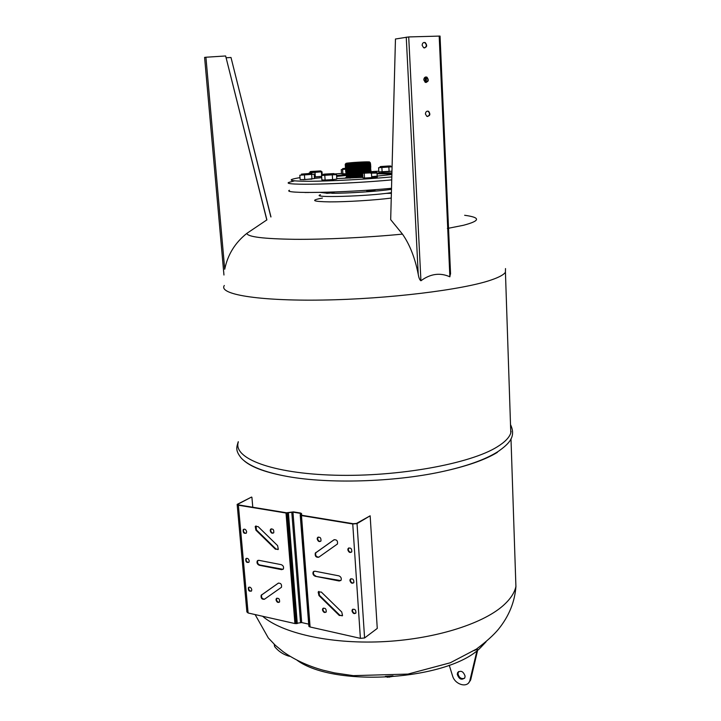 <?xml version="1.0" encoding="UTF-8"?>
<svg xmlns="http://www.w3.org/2000/svg" width="721" height="721" viewBox="0 0 721 721"><rect width="100%" height="100%" fill="white"/><g stroke="black" fill="none" stroke-linecap="round" stroke-linejoin="round"><path stroke-width="1.08" d="M511.126 431.825L510.72 430.671M244.293 460.926C252.053 467.514 266.527 472.724 287.715 476.536C328.668 483.935 393.233 482.106 440.81 471.913C466.09 466.496 484.945 459.98 497.373 452.355M300.215 514.947L308.849 626.188L310.093 626.991L360.392 638.355L364.583 637.968L377.263 628.424L370.152 515.803L356.408 523.455L353.2 523.707L301.973 515.308L301.045 514.884L301.549 513.586L300.729 513.073L293.447 511.883L286.48 512.775L238.885 504.97L238.083 504.105L251.566 497.048L237.155 504.385L238.381 505.214L286.012 513.028L292.951 512.144L300.269 513.334L300.738 513.622L300.215 514.947L301.477 515.569L352.749 523.987L357.039 523.617L370.152 515.803M257.64 562.993L257.496 561.253M252.783 507.251L251.908 497.274M510.549 425.507L510.792 433.006C509.287 437.602 504.745 442.234 497.175 446.894C470.335 463.765 398.172 477.005 334.85 475.202C271.402 473.526 232.892 458.15 238.3 442.081M238.083 504.105L238.137 504.709M350.884 578.702L350.37 580.243C350.848 582.28 351.92 583.163 353.596 582.901M349.919 580.549L350.163 579.36C352.659 578.179 353.894 579.242 353.858 582.55C352.145 583.875 350.83 583.208 349.919 580.549M323.368 608.091L322.918 609.542C323.387 611.525 324.423 612.399 326.027 612.174M322.458 609.858L322.693 608.695C325.099 607.623 326.28 608.686 326.243 611.877C324.603 613.111 323.341 612.444 322.458 609.858M271.249 528.79L270.681 530.431C271.087 532.26 272.024 533.116 273.493 533.008M270.204 530.692L270.501 529.349C272.926 528.448 274.016 529.565 273.764 532.702C272.178 533.819 270.988 533.143 270.204 530.692M249.033 587.128L248.844 587.363C248.375 589.634 249.214 590.896 251.35 591.157M251.791 589.679L251.53 590.923C249.232 591.752 248.168 590.661 248.366 587.642C249.872 586.615 251.016 587.291 251.791 589.679M243.941 529.151L243.698 529.412C243.139 531.692 243.941 532.99 246.095 533.315M246.636 531.701L246.33 533.044C243.95 533.855 242.914 532.738 243.211 529.674C244.734 528.637 245.879 529.313 246.636 531.701M281.289 564.669C283.29 565.57 283.975 567.012 283.344 568.995L281.704 569.671L259.254 565.255C257.28 564.336 256.613 562.903 257.262 560.938L258.821 560.307L281.289 564.669M258.019 560.352L257.748 560.659C257.1 562.623 257.767 564.056 259.74 564.976L283.065 569.329M318.961 595.564L318.168 592.013L321.296 592.031L341.718 611.985L342.547 615.491L339.321 615.491L318.961 595.564L319.421 595.258L339.771 615.175L342.277 615.851M318.916 591.355L319.421 595.258M318.709 557.243C316.005 557.531 314.861 556.152 315.275 553.106L333.949 539.822C336.707 539.479 337.879 540.867 337.464 543.976L318.709 557.243M334.265 539.65L315.753 552.818C315.248 555.612 316.294 557.045 318.889 557.117M315.293 576.286C313.265 575.394 312.553 573.943 313.166 571.933L314.915 571.194L338.87 575.845C340.925 576.728 341.664 578.179 341.078 580.207L339.24 581L315.293 576.286L340.763 580.603M313.932 571.275L313.635 571.645C313.022 573.646 313.734 575.097 315.762 575.989M277.585 545.608L278.315 549.24L275.386 549.186L255.919 530.169L255.225 526.492L258.064 526.564L277.585 545.608M256.027 525.897L256.415 529.908L275.864 548.915L278.018 549.591M278.216 583.199C280.793 582.974 281.884 584.325 281.487 587.264L264.355 599.304C261.831 599.493 260.759 598.142 261.164 595.258L278.369 583.109M278.486 583.055L261.642 594.969C261.164 597.61 262.147 598.998 264.589 599.142M246.501 558.315L246.285 558.568C245.771 560.839 246.591 562.119 248.736 562.407M249.232 560.866L248.952 562.164C246.609 562.984 245.555 561.875 245.798 558.838C247.321 557.802 248.457 558.478 249.232 560.866M276.945 598.115L276.494 599.584C276.927 601.449 277.891 602.305 279.387 602.161M276.017 599.881L276.269 598.664C278.603 597.745 279.712 598.827 279.586 601.909C278.027 603.017 276.837 602.341 276.017 599.881M318.222 537.028L317.646 538.677C318.087 540.606 319.097 541.489 320.674 541.3M317.177 538.947L317.456 537.659C319.962 536.586 321.133 537.686 320.971 540.948C319.295 542.192 318.033 541.525 317.177 538.947M348.847 547.879L348.279 549.501C348.739 551.511 349.802 552.394 351.46 552.16M347.819 549.79L348.081 548.546C350.622 547.356 351.848 548.438 351.767 551.772C350.036 553.106 348.721 552.448 347.819 549.79M352.902 609.137L352.443 610.597C352.93 612.643 354.02 613.526 355.696 613.256M351.992 610.921L352.218 609.777C354.669 608.596 355.904 609.651 355.931 612.931C354.227 614.247 352.911 613.58 351.992 610.921M301.522 513.649L301.648 515.227M237.173 504.628L246.879 611.922L248.105 612.985L294.907 623.557L301.684 622.556L308.687 624.134M238.381 505.214L248.105 612.985M286.012 513.028L294.907 623.557M287.535 513.1L296.394 623.665M288.427 513.01L297.268 623.575M291.78 512.207L300.531 622.62M292.951 512.144L301.684 622.556M300.269 513.334L300.36 514.578M300.459 515.218L309.093 626.531M301.477 515.569L310.093 626.991M352.749 523.987L360.392 638.355M357.039 523.617L364.583 637.968M390.998 676.01L387.565 676.244M386.204 676.325L392.332 675.91M392.999 675.856L391.512 676.731M386.33 676.794L385.51 676.361M386.032 676.722L386.672 677.046M387.519 677.271L392.503 676.307M477.338 649.188L474.256 650.513M468.614 682.895L470.705 679.777L477.681 650.027M458.583 671.539L457.97 673.711C459.016 677.686 461.197 679.218 464.504 678.326M477.023 650.54L469.677 681.3C466.857 688.131 455.095 684.508 452.644 676.163L449.237 665.213M470.705 679.777L470.02 680.417M465.108 676.172C463.315 671.26 460.809 670.079 457.601 672.639L457.276 674.342C459.07 679.263 461.575 680.426 464.793 677.848L465.108 676.172M274.16 644.186L274.656 646.638M290.112 656.371L288.211 655.975L288.544 655.398M345.458 177.754L350.334 178.087M348.531 162.991C354.2 162.243 370.486 161.486 368.891 162.045C368.052 162.694 344.764 164.018 346.756 163.306L348.531 162.991M347.603 176.663L346.323 177.114C346.783 177.645 352.29 177.555 362.834 176.825C350.956 177.636 345.512 177.681 346.504 176.996M346.468 176.978L362.816 176.564L346.639 177.024L346.468 176.429M346.431 176.42L362.78 175.996M346.395 175.852L362.753 175.428L346.918 175.951L346.404 175.302M346.359 175.293L362.717 174.861L346.855 175.383L346.377 174.743M346.314 174.725L362.681 174.293L346.792 174.815L346.341 174.176M346.278 174.167L362.645 173.725L346.783 174.257L346.305 173.617M346.242 173.599C346.026 174.158 361.672 173.464 368.043 172.625M347.351 172.689C341.862 173.536 355.255 173.31 364.943 172.382L364.88 172.436M370.585 171.571L369.44 171.337M347.315 172.13C338.257 173.752 378.597 171.283 369.404 170.778M346.134 171.904C346.459 172.824 377.822 170.535 369.368 170.219M346.098 171.337C346.395 172.247 377.795 169.967 369.341 169.651M346.062 170.778C346.323 171.679 377.768 169.399 369.305 169.093M346.026 170.21C346.251 171.111 377.741 168.831 369.269 168.534M347.143 169.318C338.068 170.895 378.435 168.426 369.242 167.975M347.107 168.759C338.032 170.327 378.408 167.858 369.206 167.407M347.071 168.2C337.996 169.75 378.372 167.281 369.17 166.848M347.035 167.632C337.951 169.183 378.336 166.713 369.143 166.281M345.846 167.38C345.909 168.245 377.597 165.983 369.107 165.722M345.81 166.821C345.846 167.678 377.57 165.406 369.071 165.163M345.774 166.254C345.774 167.101 377.543 164.839 369.044 164.595M345.738 165.686C345.701 166.533 377.516 164.271 369.008 164.037M346.855 164.83C337.77 166.317 378.174 163.847 368.972 163.469M368.945 162.91C377.453 163.126 345.566 165.388 345.665 164.559M346.711 163.712C338.167 165.055 374.289 163 369.774 162.396L369.386 162.036M348.072 163.009L369.206 161.874C373.496 162.441 339.041 164.397 347.18 163.126L348.072 163.009M391.909 173.229L378.165 173.752M321.728 177.645L314.464 178.384M375.136 190.047L366.493 190.281M334.49 192.038L325.892 192.255M324.72 180.088L333.94 179.484M314.374 177.105L320.223 176.483M381.544 171.986L389.376 171.562M343.863 173.95L346.044 174.04M302.928 179.574L311.86 179.069M365.412 178.006L374.659 177.402M289.445 190.254C281.298 193.859 343.638 192.886 391.512 188.298M371.73 177.726L377.263 177.114L377.011 172.607L362.618 173.247L362.888 177.736L364.511 178.042L371.73 177.726L371.468 173.202M375.145 171.688L377.011 172.607M371.018 172.121L374.749 171.463L365.421 171.977C362.753 172.436 364.619 172.481 371.018 172.121M364.24 173.527L364.511 178.042M367.377 191.344L374.181 190.885M304.776 179.574L314.473 178.538L314.176 174.203L299.819 175.23L300.134 179.574L304.776 179.574L304.46 175.212M301.405 174.121L311.832 173.292L301.405 174.121M311.679 174.698L311.986 179.06M304.875 192.507L308.849 192.498M345.963 169.147L341.267 169.615L341.538 173.734L346.017 173.851M345.638 168.29L343.575 168.489C341.619 168.768 342.331 168.849 345.729 168.732M342.637 169.85L342.899 173.995M450.562 274.061L440.044 36.077L408.708 36.933L395.459 39.006L390.683 219.644L402.462 234.118C409.744 244.491 415.008 257.884 418.234 274.295C418.82 277.864 419.712 280.027 420.929 280.766C430.428 273.746 440.071 272.421 449.868 276.801L450.499 272.736M225.646 55.968L205.918 57.238L224.727 269.257C227.683 254.72 235.055 242.761 246.843 233.379L266.887 219.878L225.646 55.968L266.806 220.013M322.449 198.059C310.057 200.321 312.418 201.592 329.542 201.88C346.468 201.952 374.749 200.204 391.251 198.068M391.377 193.363L385.978 193.372M320.457 194.778C309.498 198.032 367.584 196.4 391.395 192.66M320.205 192.39L326.613 193.183M331.696 193.273C347.756 193.381 378.507 191.344 391.485 189.308M426.093 82.482C428.355 81.013 428.499 79.265 426.508 77.237L425.615 77.012M424.588 47.992C426.787 46.414 426.85 44.639 424.804 42.674L423.858 42.476M427.58 116.532C429.905 115.171 430.113 113.44 428.193 111.349L427.355 111.115M426.453 77.012L426.255 82.437M423.786 79.842C424.029 77.571 425.084 76.687 426.958 77.183C429.13 80.274 428.544 81.969 425.21 82.257L423.786 79.842M422.136 45.27C422.362 43.026 423.398 42.133 425.255 42.602C427.535 45.666 426.994 47.397 423.66 47.784L422.136 45.27M425.408 113.954C425.669 111.656 426.751 110.782 428.644 111.331C430.698 114.441 430.067 116.09 426.751 116.288L425.408 113.954M270.97 216.949L230.999 57.482L270.862 216.958M230.999 57.482L226.223 57.788M205.918 57.238L204.593 57.401L223.961 274.971M425.219 77.156L425.048 82.167M425.868 76.976L425.678 82.428M392.08 166.776L378.588 167.741L378.831 171.895L391.963 171.192M388.277 166.019L381.292 166.497C374.947 167.317 394.639 166.227 390.241 165.992L388.277 166.019M388.88 167.425L389.106 171.598M381.887 167.831L382.121 172.004M314.365 176.933L321.647 176.366M322.233 175.131L321.999 171.769L309.237 172.851L309.273 173.337M311.139 171.49C305.298 172.319 324.928 171.147 320.358 170.94L311.139 171.49M321.431 172.139L321.656 175.428M315.032 172.679L315.329 176.906M332.615 179.664L336.806 179.069L336.518 174.599L321.584 175.473L321.89 179.944L325.117 180.106L332.615 179.664L332.318 175.176M325.721 174.464L333.967 173.572L324.684 174.103C322.476 174.401 322.819 174.518 325.721 174.464M324.81 175.618L325.117 180.106M326.784 193.336L333.544 192.868M262.615 616.257C281.866 632.993 329.055 643.979 380.895 641.78C432.735 639.599 481.745 624.458 502.925 605.802C510.189 599.412 514.515 592.968 515.912 586.47L515.56 575.809M224.321 285.48C218.139 294.141 257.235 301.117 322.774 300.044C388.177 299.044 463.143 289.761 491.127 280.009C498.995 277.324 503.754 274.755 505.412 272.286L505.502 268.572M282.181 569.383L281.704 569.671M259.74 564.976L259.254 565.255M339.771 615.175L339.321 615.491M316.204 552.331L315.735 552.61M339.69 580.702L339.24 581M275.864 548.915L275.386 549.186M256.415 529.908L255.919 530.169M262.029 594.555L261.552 594.843M286.787 513.091L295.664 623.647M300.873 515.407L309.498 626.774M297.097 660.274C334.977 688.095 449.417 680.029 480.682 647.494L486.071 641.789M289.157 655.786L288.346 655.578M378.786 171.21L373.433 171.463M341.52 173.446L334.238 174.004M331.84 174.203L326.514 174.671M299.99 177.636C285.732 179.962 288.779 181.187 309.12 181.295C329.488 181.214 365.34 179.331 391.818 176.924M371.675 176.708L391.882 174.482M391.918 172.869L370.558 173.157M346.143 174.653L336.581 175.509M336.779 178.583L362.87 177.357M336.635 176.384L346.143 175.509M377.074 173.779L391.891 173.896M304.208 179.574L303.217 179.709M294.411 180.89L288.86 182.395C280.595 185.685 343.791 184.351 391.737 179.899M447.362 228.467L463.252 225.331C480.465 220.833 480.934 217.49 464.639 215.282M246.843 233.379C247.573 236.867 263.453 238.849 294.492 239.309C324.919 239.561 366.917 237.56 402.462 234.118M406.247 37.132L418.234 274.295M439.188 36.059L449.868 276.801M420.929 280.766L408.708 36.933M510.991 438.81L515.912 586.47M505.439 272.25L510.792 433.006M350.613 579.053L350.163 579.36M323.152 608.38L322.693 608.695M270.988 529.088L270.501 529.349M248.366 587.642L248.844 587.363M243.211 529.674L243.698 529.412M257.748 560.659L257.262 560.938M318.168 592.013L318.637 591.707M315.753 552.818L315.275 553.106M313.166 571.933L313.635 571.645M255.225 526.492L255.721 526.24M261.642 594.969L261.164 595.258M245.798 558.838L246.285 558.568M276.747 598.367L276.269 598.664M317.925 537.379L317.456 537.659M348.54 548.257L348.081 548.546M352.668 609.461L352.218 609.777M301.549 513.586L301.675 515.236M238.263 441.694C236.506 447.498 235.145 450.517 241.445 458.304C249.096 466.208 264.517 472.282 287.715 476.536M510.513 424.606C516.254 436.62 509.377 443.559 498.157 451.481C485.359 459.637 466.244 466.451 440.81 471.913M391.124 676.001L387.429 676.253M392.431 675.901L386.095 676.325M389.863 677.136L385.393 676.361M515.948 586.29C514.821 601.846 509.017 616.131 498.526 629.154C493.687 635.03 486.315 641.672 476.419 649.089L450.301 662.77L407.978 674.081L353.29 675.649L334.517 672.891L322.927 670.151C307.822 665.925 294.565 659.778 283.164 651.73L275.242 645.214L268.302 637.932L255.117 614.562M470.353 680.66L469.677 681.3M458.295 672.017L457.601 672.639M288.833 655.578L288.211 655.975M288.184 655.939C282.722 654.172 278.189 651.027 274.575 646.521M346.44 175.87L346.954 176.519L362.78 175.987M346.278 173.049L346.801 173.698L362.708 173.139M346.242 172.49C345.44 172.761 345.801 172.995 347.324 173.175L364.961 172.364M370.306 171.589L370.513 170.931M346.215 171.922L346.792 172.571L358.688 172.283C371.784 171.409 371.757 170.535 370.477 170.363M346.179 171.364C345.855 171.598 341.988 172.679 361.762 171.499C374.55 170.318 369.873 170.228 370.441 169.805M346.143 170.796C345.828 171.03 341.934 172.112 361.717 170.931C374.541 169.75 369.837 169.66 370.405 169.237M346.116 170.237C345.81 170.471 341.871 171.535 361.609 170.363C374.532 169.192 369.801 169.093 370.369 168.669M346.08 169.669C345.765 169.904 341.844 170.967 361.554 169.796C374.514 168.633 369.774 168.516 370.324 168.11M346.053 169.102C345.873 169.336 341.493 170.417 361.681 169.21C374.298 168.074 369.828 167.957 370.288 167.542M346.017 168.543C344.8 168.885 344.323 169.642 358.292 168.876C371.712 167.993 371.54 167.164 370.252 166.984M345.981 167.975C344.98 168.308 343.89 169.075 358.049 168.317C371.847 167.416 371.459 166.596 370.215 166.416M345.954 167.407C344.836 167.759 344.052 168.498 358.148 167.741C371.766 166.848 371.432 166.028 370.179 165.857M345.918 166.848C344.845 167.191 343.917 167.939 358.103 167.164C371.829 166.272 371.36 165.46 370.143 165.289M345.891 166.281C345.008 166.614 343.52 167.371 357.895 166.605C372 165.686 371.27 164.902 370.107 164.721M345.855 165.713C344.935 166.055 343.511 166.803 358.04 166.028C372.135 165.091 371.117 164.352 370.071 164.163M345.828 165.154C344.899 165.488 343.457 166.236 358.004 165.46C372.108 164.523 371.09 163.784 370.035 163.595M345.792 164.586C345.539 164.821 341.186 165.857 361.392 164.649C374.271 163.514 369.467 163.424 369.99 163.027M345.71 164.046C345.521 164.289 341.394 165.253 360.815 164.127C374.199 162.982 369.359 162.892 370.089 162.495M373.289 177.555L374.253 177.6M374.019 191.074L374.695 190.236M367.476 191.425L366.638 190.668M310.832 179.141L311.4 179.205M426.958 77.183L426.508 77.237M425.255 42.602L424.804 42.674M428.644 111.331L428.193 111.349M204.593 57.401L223.952 275.025M319.908 176.645L318.655 176.618M310.976 171.778L310.345 172.292M320.683 171.12L321.557 171.607M333.057 179.61L333.517 179.664M333.39 193.057L334.057 192.219M326.874 193.417L326.045 192.669"/></g></svg>
